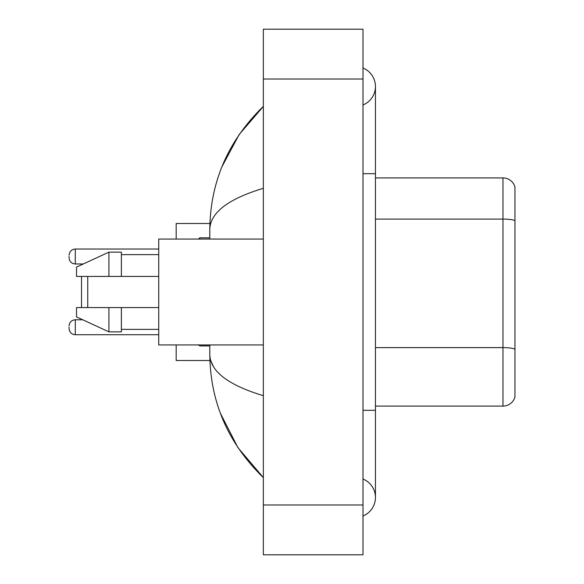 <?xml version="1.0" encoding="UTF-8"?>
<svg xmlns="http://www.w3.org/2000/svg" width="584" height="584" viewBox="0 0 584 584"><rect width="100%" height="100%" fill="white"/><g stroke="black" fill="none" stroke-linecap="round" stroke-linejoin="round"><path stroke-width="0.88" d="M362.993 515.979A19.929 19.929 0 0 0 362.993 479.033A19.929 19.929 0 0 1 362.993 515.979A19.929 19.929 0 0 0 375.446 497.51A19.929 19.929 0 0 1 362.993 515.979M362.993 68.021A19.929 19.929 0 0 1 362.993 104.967A19.929 19.929 0 0 0 362.993 68.021A19.929 19.929 0 0 1 375.446 86.49A19.929 19.929 0 0 0 362.993 68.021M263.355 188.311C228.125 198.932 210.276 212.649 209.795 229.476L209.795 239.068M209.795 344.932L209.795 354.524C210.196 371.293 228.045 385.017 263.355 395.689M263.355 554.8L362.993 554.8L362.993 29.2L263.355 29.2L263.355 554.8M209.795 229.476C210.328 181.58 228.183 140.561 263.355 106.419L239.177 134.51L221.927 166.776M220.416 413.333L237.987 447.716L263.355 477.581C228.183 443.439 210.328 402.42 209.795 354.524M213.532 366.73L210.685 360.503M514.942 186.88A12.454 12.454 0 0 0 502.985 177.916A12.454 12.454 0 0 1 514.942 186.88L514.942 397.12A12.454 12.454 0 0 1 502.985 406.084L375.446 406.084M514.942 220.635L514.942 220.635A12.454 2.161 180 0 0 502.985 219.08L502.985 177.916L375.446 177.916M514.942 220.81L514.942 349.174A12.454 2.161 180 0 0 502.985 347.619L502.985 219.08L375.446 219.08M81.512 276.429L81.512 307.571M81.512 319.207L81.512 319.776M87.739 276.429L87.739 307.571M176.171 344.932L176.171 360.503L209.904 360.503M209.904 223.497L176.171 223.497L176.171 239.068M81.512 263.975L81.512 264.793M263.355 239.068L158.731 239.068L158.731 344.932L263.355 344.932M108.909 276.429L76.526 276.429L76.526 267.092L108.909 252.142L108.909 276.429L158.731 276.429M108.909 252.142L121.37 252.142L121.37 276.429M158.731 307.571L121.37 307.571L121.37 331.858L108.909 331.858L108.909 307.571L76.526 307.571L76.526 316.908L108.909 331.858M76.526 307.571L84.775 307.571M121.37 307.571L108.909 307.571M69.058 327.244L69.058 328.493L69.058 327.244M69.058 256.5L69.058 257.748L69.058 256.5M362.993 410.326L375.446 410.326L375.446 86.49M362.993 173.674L375.446 173.674M263.355 504.977L362.993 504.977M263.355 79.022L362.993 79.022M502.985 406.084L502.985 347.619L375.446 347.619M69.058 326.003C69.46 322.185 71.533 320.112 75.285 319.776L75.285 334.72L158.731 334.72M199.83 344.932L199.83 345.932L209.795 345.932M158.731 249.032L75.285 249.032L75.285 263.975C71.533 263.639 69.46 261.566 69.058 257.748M209.795 237.819L199.83 237.819L199.83 239.068M375.446 410.326L375.446 497.51M263.355 106.419L259.019 110.602M263.355 477.581L259.019 473.398M121.37 254.639L158.731 254.639M121.37 329.361L158.731 329.361M75.285 319.776L82.738 319.776M75.285 334.72C71.533 334.384 69.46 332.311 69.058 328.493M199.83 345.932L198.589 344.684M75.285 263.975L83.278 263.975M75.285 249.032C71.533 249.368 69.46 251.441 69.058 255.259M199.83 237.819L198.589 239.068"/></g></svg>
